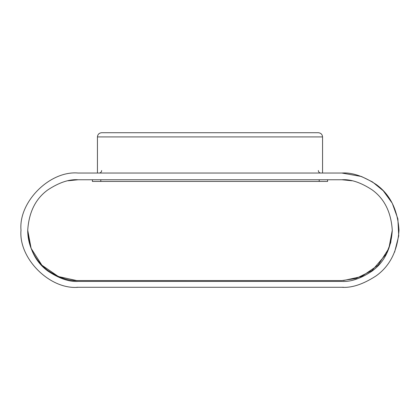 <?xml version="1.0" encoding="UTF-8"?>
<svg xmlns="http://www.w3.org/2000/svg" width="420" height="420" viewBox="0 0 420 420"><rect width="100%" height="100%" fill="white"/><g stroke="black" fill="none" stroke-linecap="round" stroke-linejoin="round"><path stroke-width="0.63" d="M92.4 179.76L327.6 179.76L327.6 181.44L92.4 181.44L92.4 179.76M155.951 132.72L149.494 132.72M262.862 132.72L256.41 132.72M101.64 132.72C99.11 132.988 97.708 134.389 97.44 136.92C97.708 134.389 99.11 132.988 101.64 132.72L318.36 132.72C320.891 132.988 322.292 134.389 322.56 136.92C322.292 134.389 320.891 132.988 318.36 132.72M322.56 173.04L322.56 136.92L97.44 136.92L97.44 173.04M73.752 179.949L78.12 179.76L68.077 180.773M76.823 287.264L78.12 287.28C49.859 289.832 18.449 258.421 21 230.16C18.449 201.899 49.859 170.489 78.12 173.04L341.88 173.04C351.808 172.279 363.232 176.085 376.152 184.464C390.012 194.381 397.63 209.617 399 230.16C397.63 250.703 390.012 265.939 376.152 275.856C363.232 284.235 351.808 288.041 341.88 287.28L78.12 287.28M351.897 180.768L341.88 179.76L78.12 179.76C69.232 179.125 59.152 182.49 47.88 189.861C35.605 198.691 28.886 212.195 27.72 230.375C28.886 248.566 35.605 262.127 47.88 271.063C59.152 278.534 69.232 281.983 78.12 281.426L341.88 281.421C350.768 281.983 360.848 278.534 372.12 271.063C384.394 262.132 391.115 248.566 392.28 230.375C391.115 212.195 384.394 198.691 372.12 189.861C360.848 182.49 350.768 179.125 341.88 179.76L346.904 180.012M27.72 230.16C27.668 247.895 37.018 262.458 47.88 270.48C58.989 277.814 69.069 281.174 78.12 280.56L341.88 280.56L76.55 280.534L341.88 280.56L355.981 278.549L372.099 270.496L386.327 253.927L390.71 242.634L392.28 230.265L388.868 248.393L378.11 265.199L361.61 276.538L343.434 280.534M76.566 280.534L58.391 276.538L41.89 265.199L31.133 248.393L27.72 230.27M394.606 252.131L398.717 235.856L397.871 218.852L392.28 203.28L383.245 190.769L372.467 181.923L361.431 176.489L341.88 173.04M341.88 287.28L343.518 287.259M318.36 170.52A2.52 2.52 0 0 0 320.88 173.04M99.12 173.04A2.52 2.52 0 0 0 101.64 170.52A2.52 2.52 0 0 1 99.12 173.04M319.2 179.76L319.2 181.44M100.8 179.76L100.8 181.44"/></g></svg>
